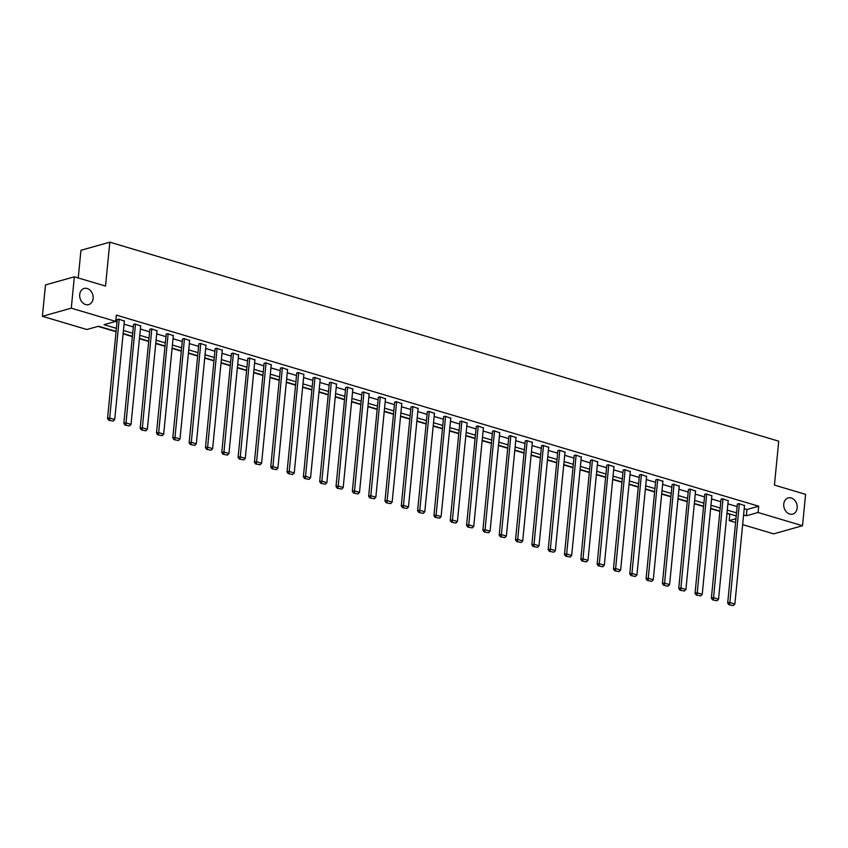 <?xml version="1.0" encoding="UTF-8"?>
<svg xmlns="http://www.w3.org/2000/svg" width="848" height="848" viewBox="0 0 848 848"><rect width="100%" height="100%" fill="white"/><g stroke="black" fill="none" stroke-linecap="round" stroke-linejoin="round"><path stroke-width="1.27" d="M93.11 298.528A8.395 6.593 -105.7 0 1 88.68 304.612A8.395 6.593 -105.7 0 1 79.712 294.542A8.395 6.593 -105.7 0 1 84.143 288.458A8.395 6.593 -105.7 0 1 93.11 298.528M797.162 507.994A8.395 6.593 -105.7 0 1 792.732 514.079A8.395 6.593 -105.7 0 1 783.764 504.009A8.395 6.593 -105.7 0 1 788.195 497.924A8.395 6.593 -105.7 0 1 797.162 507.994M78.239 277.964L80.952 250.298L109.827 242.178L778.729 441.183L774.425 485.088L805.6 494.363L802.526 525.728L773.652 533.848L742.657 524.626M735.576 522.516L729.185 520.619L735.947 518.722M726.948 513.496L729.799 514.344L729.185 520.619M98.018 326.374L116.038 331.748M123.119 333.847L132.362 336.603M139.432 338.702L148.686 341.458M155.756 343.557L165 346.313M172.08 348.411L181.324 351.167M188.394 353.266L197.637 356.022M204.718 358.121L213.961 360.877M221.031 362.976L230.285 365.732M237.355 367.831L246.598 370.587M253.679 372.696L262.922 375.441M269.993 377.551L279.236 380.296M286.317 382.406L295.56 385.151M302.63 387.26L311.884 390.006M318.954 392.115L328.197 394.861M335.278 396.97L344.521 399.715M351.591 401.825L360.835 404.57M367.915 406.68L377.159 409.425M384.229 411.534L393.483 414.28M400.553 416.389L409.796 419.145M416.877 421.244L426.12 424M433.19 426.099L442.433 428.855M449.514 430.954L458.757 433.71M465.828 435.808L475.081 438.564M482.152 440.663L491.395 443.419M498.476 445.518L507.719 448.274M514.789 450.373L524.032 453.129M531.113 455.228L540.356 457.984M547.426 460.093L556.68 462.838M563.75 464.948L572.994 467.693M580.074 469.803L589.318 472.548M596.388 474.657L605.631 477.403M612.712 479.512L621.955 482.258M629.025 484.367L638.279 487.112M645.349 489.222L654.592 491.967M661.673 494.077L670.916 496.822M677.987 498.931L687.23 501.677M694.311 503.786L703.554 506.542M710.624 508.641L719.878 511.397M116.07 331.43L98.569 326.226L86.856 329.512L42.4 316.293L71.274 308.163L115.731 321.392L104.028 324.689L116.377 328.356M71.274 308.163L74.348 276.808L45.474 284.928L42.4 316.293M729.799 514.344L730.361 514.195M744.215 508.694L746.971 509.521L758.684 506.224L116.356 315.117L115.731 321.392M115.18 321.551L116.992 322.092M124.062 324.19L133.306 326.946M140.386 329.045L149.63 331.801M156.7 333.9L165.954 336.656M173.024 338.755L182.267 341.511M189.348 343.61L198.591 346.366M205.661 348.464L214.904 351.22M221.985 353.319L231.228 356.075M238.299 358.185L247.552 360.93M254.623 363.039L263.866 365.785M270.947 367.894L280.19 370.64M287.26 372.749L296.503 375.494M303.584 377.604L312.827 380.349M319.897 382.459L329.151 385.204M336.221 387.313L345.465 390.059M352.545 392.168L361.789 394.914M368.859 397.023L378.102 399.768M385.183 401.878L394.426 404.634M401.496 406.733L410.75 409.489M417.82 411.587L427.063 414.343M434.144 416.442L443.387 419.198M450.458 421.297L459.701 424.053M466.782 426.152L476.025 428.908M483.095 431.007L492.349 433.763M499.419 435.861L508.662 438.617M515.732 440.716L524.986 443.472M532.056 445.582L541.3 448.327M548.38 450.436L557.624 453.182M564.694 455.291L573.948 458.037M581.018 460.146L590.261 462.891M597.331 465.001L606.585 467.746M613.655 469.856L622.898 472.601M629.979 474.71L639.222 477.456M646.293 479.565L655.546 482.311M662.617 484.42L671.86 487.165M678.93 489.275L688.184 492.031M695.254 494.13L704.497 496.886M711.578 498.984L720.821 501.74M727.891 503.839L737.145 506.595M744.512 505.609L738.799 503.585L737.368 504.284M728.199 500.755L722.475 498.73L721.044 499.43M711.875 495.9L706.151 493.875L704.73 494.575M695.561 491.045L689.837 489.02L688.406 489.72M679.237 486.19L673.513 484.166L672.082 484.865M662.913 481.325L657.2 479.311L655.769 480.01M646.6 476.47L640.876 474.456L639.445 475.156M630.276 471.615L624.552 469.591L623.132 470.301M613.963 466.76L608.239 464.736L606.808 465.446M597.639 461.906L591.915 459.881L590.484 460.591M581.315 457.051L575.601 455.026L574.17 455.736M565.001 452.196L559.277 450.171L557.846 450.882M548.677 447.341L542.953 445.317L541.533 446.027M532.364 442.486L526.64 440.462L525.209 441.172M516.04 437.632L510.316 435.607L508.885 436.317M499.716 432.777L494.002 430.752L492.571 431.452M483.402 427.922L477.678 425.897L476.247 426.597M467.078 423.067L461.354 421.043L459.934 421.742M450.765 418.212L445.041 416.188L443.61 416.887M434.441 413.358L428.717 411.333L427.286 412.033M418.117 408.503L412.404 406.478L410.973 407.178M401.804 403.648L396.08 401.623L394.649 402.323M385.48 398.793L379.756 396.769L378.335 397.468M369.166 393.928L363.442 391.914L362.011 392.613M352.842 389.073L347.118 387.059L345.687 387.759M336.529 384.218L330.805 382.194L329.374 382.904M320.205 379.363L314.481 377.339L313.05 378.049M303.881 374.509L298.157 372.484L296.736 373.194M287.567 369.654L281.843 367.629L280.412 368.339M271.243 364.799L265.519 362.774L264.088 363.485M254.93 359.944L249.206 357.92L247.775 358.63M238.606 355.089L232.882 353.065L231.451 353.775M222.282 350.235L216.558 348.21L215.138 348.92M205.969 345.38L200.245 343.355L198.814 344.065M189.645 340.525L183.921 338.5L182.49 339.2M173.331 335.67L167.607 333.646L166.176 334.345M157.007 330.815L151.283 328.791L149.852 329.49M140.683 325.961L134.959 323.936L133.539 324.636M124.37 321.106L118.646 319.081L117.215 319.781M74.348 276.808L105.523 286.083L109.827 242.178M758.684 506.224L758.07 512.499L802.526 525.728M743.601 514.969L746.357 515.785L758.07 512.499M123.448 330.466L132.691 333.211M139.772 335.32L149.015 338.066M156.085 340.175L165.339 342.921M172.409 345.03L181.652 347.786M188.733 349.885L197.976 352.641M205.046 354.74L214.29 357.496M221.37 359.594L230.614 362.35M237.684 364.449L246.938 367.205M254.008 369.304L263.251 372.06M270.332 374.159L279.575 376.915M286.645 379.014L295.888 381.77M302.969 383.868L312.212 386.624M319.283 388.734L328.536 391.479M335.607 393.589L344.85 396.334M351.931 398.443L361.174 401.189M368.244 403.298L377.487 406.044M384.568 408.153L393.811 410.898M400.881 413.008L410.135 415.753M417.205 417.863L426.449 420.608M433.519 422.717L442.773 425.463M449.843 427.572L459.086 430.318M466.167 432.427L475.41 435.183M482.48 437.282L491.734 440.038M498.804 442.137L508.047 444.893M515.118 446.991L524.371 449.747M531.442 451.846L540.685 454.602M547.766 456.701L557.009 459.457M564.079 461.556L573.333 464.312M580.403 466.411L589.646 469.167M596.716 471.265L605.97 474.021M613.04 476.131L622.284 478.876M629.364 480.986L638.608 483.731M645.678 485.84L654.921 488.586M662.002 490.695L671.245 493.441M678.315 495.55L687.569 498.295M694.639 500.405L703.882 503.15M710.963 505.26L720.206 508.005M727.277 510.114L736.52 512.86M736.223 515.934L726.98 513.188M719.899 511.079L710.656 508.334M703.586 506.224L694.342 503.479M687.262 501.369L678.018 498.624M670.948 496.515L661.694 493.769M654.624 491.66L645.381 488.904M638.3 486.805L629.057 484.049M621.987 481.95L612.744 479.194M605.663 477.095L596.42 474.339M589.349 472.241L580.096 469.485M573.025 467.386L563.782 464.63M556.701 462.531L547.458 459.775M540.388 457.676L531.145 454.92M524.064 452.821L514.821 450.065M507.751 447.956L498.497 445.211M491.427 443.101L482.183 440.356M475.103 438.246L465.859 435.501M458.789 433.392L449.546 430.646M442.465 428.537L433.222 425.791M426.152 423.682L416.898 420.937M409.828 418.827L400.585 416.082M393.514 413.972L384.261 411.227M377.19 409.118L367.947 406.372M360.866 404.263L351.623 401.507M344.553 399.408L335.299 396.652M328.229 394.553L318.986 391.797M311.916 389.698L302.662 386.942M295.592 384.844L286.348 382.088M279.268 379.989L270.024 377.233M262.954 375.134L253.7 372.378M246.63 370.279L237.387 367.523M230.317 365.424L221.063 362.668M213.993 360.559L204.75 357.814M197.669 355.704L188.426 352.959M181.355 350.849L172.112 348.104M165.031 345.995L155.788 343.249M148.718 341.14L139.464 338.394M132.394 336.285L123.151 333.54M746.971 509.521L746.357 515.785M744.544 505.291L734.866 604.041L729.63 602.483L727.679 603.034L728.898 604.73L733.34 605.599L728.898 604.73M737.4 503.977L727.679 603.034M739.318 503.744L729.672 604.518M733.34 605.599L734.866 604.041M728.231 500.437L718.542 599.186L713.316 597.628L711.366 598.179L712.574 599.875L717.016 600.744L712.574 599.875M721.076 499.122L711.366 598.179M722.994 498.878L713.359 599.663M717.016 600.744L718.542 599.186M711.907 495.582L702.229 594.331L696.992 592.773L695.042 593.324L696.25 595.02L700.692 595.89L696.25 595.02M704.762 494.267L695.042 593.324M706.681 494.024L697.035 594.808M700.692 595.89L702.229 594.331M695.593 490.727L685.905 589.477L680.679 587.918L678.729 588.47L679.937 590.166L684.378 591.035L679.937 590.166M688.438 489.413L678.729 588.47M690.357 489.169L680.711 589.943M684.378 591.035L685.905 589.477M679.269 485.872L669.591 584.622L664.355 583.064L662.405 583.615L663.613 585.311L668.054 586.18L663.613 585.311M672.114 484.558L662.405 583.615M674.033 484.314L664.397 585.088M668.054 586.18L669.591 584.622M662.945 481.017L653.267 579.767L648.031 578.209L646.081 578.76L647.3 580.456L651.741 581.325L647.3 580.456M655.801 479.703L646.081 578.76M657.719 479.459L648.073 580.233M651.741 581.325L653.267 579.767M646.632 476.163L636.943 574.912L631.718 573.354L629.767 573.905L630.976 575.601L635.417 576.47L630.976 575.601M639.477 474.848L629.767 573.905M641.395 474.604L631.76 575.379M635.417 576.47L636.943 574.912M630.308 471.308L620.63 570.057L615.394 568.499L613.443 569.05L614.652 570.746L619.093 571.616L614.652 570.746M623.163 469.993L613.443 569.05M625.082 469.75L615.436 570.524M619.093 571.616L620.63 570.057M613.994 466.453L604.306 565.203L599.08 563.644L597.13 564.196L598.338 565.892L602.78 566.761L598.338 565.892M606.839 465.139L597.13 564.196M608.758 464.895L599.112 565.669M602.78 566.761L604.306 565.203M597.67 461.598L587.993 560.348L582.756 558.79L580.806 559.33L582.014 561.037L586.456 561.906L582.014 561.037M590.515 460.273L580.806 559.33M592.434 460.04L582.799 560.814M586.456 561.906L587.993 560.348M581.346 456.743L571.669 555.482L566.432 553.935L564.482 554.475L565.701 556.182L570.142 557.051L565.701 556.182M574.202 455.418L564.482 554.475M576.121 455.185L566.475 555.959M570.142 557.051L571.669 555.482M565.033 451.889L555.345 550.628L550.119 549.08L548.168 549.621L549.377 551.327L553.818 552.196L549.377 551.327M557.878 450.564L548.168 549.621M559.797 450.33L550.161 551.105M553.818 552.196L555.345 550.628M548.709 447.034L539.031 545.773L533.795 544.225L531.844 544.766L533.053 546.472L537.494 547.342L533.053 546.472M541.565 445.709L531.844 544.766M543.483 445.476L533.837 546.25M537.494 547.342L539.031 545.773M532.396 442.179L522.707 540.918L517.481 539.36L515.531 539.911L516.739 541.618L521.181 542.487L516.739 541.618M525.241 440.854L515.531 539.911M527.159 440.621L517.513 541.395M521.181 542.487L522.707 540.918M516.072 437.324L506.394 536.063L501.157 534.505L499.207 535.056L500.415 536.763L504.857 537.632L500.415 536.763M508.917 435.999L499.207 535.056M510.846 435.766L501.2 536.54M504.857 537.632L506.394 536.063M499.748 432.469L490.07 531.208L484.833 529.65L482.883 530.201L484.102 531.897L488.543 532.777L484.102 531.897M492.603 431.144L482.883 530.201M494.522 430.911L484.876 531.685M488.543 532.777L490.07 531.208M483.434 427.604L473.746 526.354L468.52 524.795L466.57 525.347L467.778 527.043L472.219 527.912L467.778 527.043M476.279 426.29L466.57 525.347M478.198 426.056L468.562 526.831M472.219 527.912L473.746 526.354M467.11 422.749L457.432 521.499L452.196 519.941L450.246 520.492L451.454 522.188L455.895 523.057L451.454 522.188M459.966 421.435L450.246 520.492M461.884 421.202L452.238 521.976M455.895 523.057L457.432 521.499M450.797 417.894L441.108 516.644L435.883 515.086L433.932 515.637L435.141 517.333L439.582 518.202L435.141 517.333M443.642 416.58L433.932 515.637M445.56 416.347L435.914 517.121M439.582 518.202L441.108 516.644M434.473 413.04L424.795 511.789L419.559 510.231L417.608 510.782L418.817 512.478L423.258 513.347L418.817 512.478M427.318 411.725L417.608 510.782M429.247 411.492L419.601 512.266M423.258 513.347L424.795 511.789M418.149 408.185L408.471 506.934L403.245 505.376L401.284 505.927L402.503 507.623L406.945 508.493L402.503 507.623M411.004 406.87L401.284 505.927M412.923 406.627L403.277 507.411M406.945 508.493L408.471 506.934M401.835 403.33L392.147 502.08L386.921 500.521L384.971 501.073L386.179 502.769L390.621 503.638L386.179 502.769M394.68 402.016L384.971 501.073M396.599 401.772L386.964 502.546M390.621 503.638L392.147 502.08M385.511 398.475L375.834 497.225L370.597 495.667L368.647 496.218L369.855 497.914L374.297 498.783L369.855 497.914M378.367 397.161L368.647 496.218M380.286 396.917L370.64 497.691M374.297 498.783L375.834 497.225M369.198 393.62L359.51 492.37L354.284 490.812L352.333 491.363L353.542 493.059L357.983 493.928L353.542 493.059M362.043 392.306L352.333 491.363M363.962 392.062L354.316 492.836M357.983 493.928L359.51 492.37M352.874 388.766L343.196 487.515L337.96 485.957L336.009 486.508L337.218 488.204L341.659 489.073L337.218 488.204M345.719 387.451L336.009 486.508M347.648 387.207L338.002 487.982M341.659 489.073L343.196 487.515M336.55 383.911L326.872 482.66L321.646 481.102L319.685 481.653L320.904 483.349L325.346 484.219L320.904 483.349M329.406 382.596L319.685 481.653M331.324 382.353L321.678 483.127M325.346 484.219L326.872 482.66M320.237 379.056L310.548 477.806L305.322 476.247L303.372 476.799L304.58 478.495L309.022 479.364L304.58 478.495M313.082 377.742L303.372 476.799M315 377.498L305.365 478.272M309.022 479.364L310.548 477.806M303.913 374.201L294.235 472.951L288.998 471.393L287.048 471.944L288.256 473.64L292.698 474.509L288.256 473.64M296.768 372.876L287.048 471.944M298.687 372.643L289.041 473.417M292.698 474.509L294.235 472.951M287.599 369.346L277.911 468.085L272.685 466.538L270.735 467.078L271.943 468.785L276.384 469.654L271.943 468.785M280.444 368.021L270.735 467.078M282.363 367.788L272.717 468.562M276.384 469.654L277.911 468.085M271.275 364.492L261.597 463.231L256.361 461.683L254.411 462.224L255.619 463.93L260.06 464.799L255.619 463.93M264.12 363.167L254.411 462.224M266.049 362.933L256.403 463.708M260.06 464.799L261.597 463.231M254.951 359.637L245.273 458.376L240.048 456.828L238.087 457.369L239.306 459.075L243.747 459.945L239.306 459.075M247.807 358.312L238.087 457.369M249.725 358.079L240.079 458.853M243.747 459.945L245.273 458.376M238.638 354.782L228.949 453.521L223.724 451.973L221.773 452.514L222.982 454.221L227.423 455.09L222.982 454.221M231.483 353.457L221.773 452.514M233.401 353.224L223.766 453.998M227.423 455.09L228.949 453.521M222.314 349.927L212.636 448.666L207.4 447.108L205.449 447.659L206.658 449.366L211.099 450.235L206.658 449.366M215.169 348.602L205.449 447.659M217.088 348.369L207.442 449.143M211.099 450.235L212.636 448.666M206 345.072L196.312 443.811L191.086 442.253L189.136 442.804L190.344 444.5L194.786 445.38L190.344 444.5M198.845 343.747L189.136 442.804M200.764 343.514L191.118 444.288M194.786 445.38L196.312 443.811M189.676 340.207L179.999 438.957L174.762 437.398L172.812 437.95L174.02 439.646L178.462 440.525L174.02 439.646M182.521 338.893L172.812 437.95M184.451 338.659L174.805 439.434M178.462 440.525L179.999 438.957M173.352 335.352L163.675 434.102L158.449 432.544L156.488 433.095L157.707 434.791L162.148 435.66L157.707 434.791M166.208 334.038L156.488 433.095M168.127 333.805L158.481 434.579M162.148 435.66L163.675 434.102M157.039 330.497L147.351 429.247L142.125 427.689L140.174 428.24L141.383 429.936L145.824 430.805L141.383 429.936M149.884 329.183L140.174 428.24M151.803 328.95L142.167 429.724M145.824 430.805L147.351 429.247M140.715 325.643L131.037 424.392L125.801 422.834L123.85 423.385L125.059 425.081L129.5 425.95L125.059 425.081M133.571 324.328L123.85 423.385M135.489 324.095L125.843 424.869M129.5 425.95L131.037 424.392M124.402 320.788L114.713 419.537L109.487 417.979L107.537 418.53L108.745 420.226L113.187 421.096L108.745 420.226M117.247 319.473L107.537 418.53M119.165 319.23L109.519 420.014M113.187 421.096L114.713 419.537"/></g></svg>
